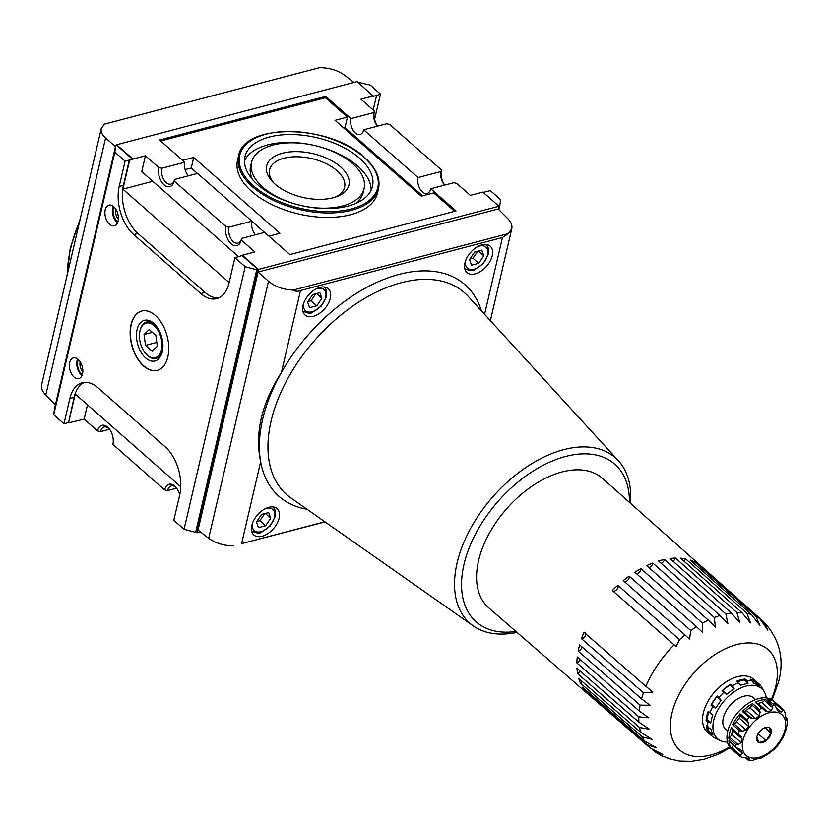 <?xml version="1.0" encoding="UTF-8"?>
<svg xmlns="http://www.w3.org/2000/svg" width="829" height="829" viewBox="0 0 829 829"><rect width="100%" height="100%" fill="white"/><g stroke="black" fill="none" stroke-linecap="round" stroke-linejoin="round"><path stroke-width="1.24" d="M115.48 146.629L105.584 137.997C102.05 134.837 100.61 131.707 101.242 128.599L41.637 384.718C40.942 388.086 42.32 391.526 45.771 395.05L55.429 404.656M101.242 128.599L104.433 124.143L319.652 67.636C329.445 67.781 337.776 70.31 344.626 75.242L353.91 82.434M481.359 310.792A140.878 84.703 131.3 0 0 393.993 275.819A140.878 84.703 131.3 0 0 281.456 372.376A140.878 84.703 131.3 0 0 260.658 461.774L241.612 543.617L324.833 521.762M241.612 543.617L325.02 521.897M508.488 233.55L293.186 290.077C283.445 289.704 275.218 286.751 268.503 281.238L258.078 272.005L498.115 208.991L507.628 218.452C511.078 221.965 512.457 225.415 511.762 228.783L508.488 233.55L502.457 237.508L484.582 314.315M293.186 290.077C295.259 291.466 297.694 291.621 300.502 290.533L502.457 237.508M330.294 298.274A17.564 10.559 131.3 0 0 328.253 288.668A17.564 10.559 131.3 0 0 308.72 294.886A17.564 10.559 131.3 0 0 305.062 315.051A17.564 10.559 131.3 0 0 319.155 313.611A17.564 10.559 131.3 0 0 330.294 298.274M492.219 255.767A17.564 10.559 131.3 0 0 490.177 246.151A17.564 10.559 131.3 0 0 470.644 252.368A17.564 10.559 131.3 0 0 466.986 272.534A17.564 10.559 131.3 0 0 481.079 271.104A17.564 10.559 131.3 0 0 492.219 255.767M279.114 518.198A17.564 10.559 131.3 0 0 277.073 508.581A17.564 10.559 131.3 0 0 257.55 514.809A17.564 10.559 131.3 0 0 253.881 534.974A17.564 10.559 131.3 0 0 267.974 533.534A17.564 10.559 131.3 0 0 279.114 518.198M373.195 109.977L376.573 95.449L373.351 96.299L357.154 81.584L116.62 144.743L132.909 159.054L145.438 155.769L141.749 171.582L238.607 256.71M130.143 187.447L122.941 188.877L130.143 187.447M144.049 334.543L145.531 345.361L152.173 351.195L157.334 346.221L155.852 335.393L149.21 329.559L144.049 334.543L152.391 332.356M156.805 342.408L145.531 345.361M162.453 351.04A18.808 11.212 75.3 0 1 147.8 355.703A18.808 11.212 75.3 0 1 146.557 354.491A18.808 11.212 75.3 0 1 146.308 354.221M140.07 330.47A18.808 11.212 75.3 0 1 140.153 330.129A18.808 11.212 75.3 0 1 155.707 325.32M147.261 355.133A17.886 10.663 75.3 0 1 146.07 353.973A17.886 10.663 75.3 0 1 139.987 330.812A17.886 10.663 75.3 0 1 154.194 325.693A17.886 10.663 75.3 0 1 161.417 349.859A17.886 10.663 75.3 0 1 147.261 355.133M300.502 290.533L281.456 372.376C261.549 403.599 254.617 433.391 260.658 461.774A140.878 84.703 131.3 0 0 306.958 509.224M359.558 158.194A65.47 34.828 13.1 0 0 291.746 134.526A65.47 34.828 13.1 0 0 244.959 156.702A65.47 34.828 13.1 0 0 300.823 205.457A65.47 34.828 13.1 0 0 372.48 186.38A65.47 34.828 13.1 0 0 359.558 158.194M371.133 190.224A65.47 34.828 13.1 0 0 357.713 166.09A65.47 34.828 13.1 0 0 293.549 142.536A65.47 34.828 13.1 0 0 244.472 160.753M251.508 162.391A57.802 30.746 13.1 0 0 300.834 205.437A57.802 30.746 13.1 0 0 364.097 188.587A57.802 30.746 13.1 0 0 352.688 163.707A57.802 30.746 13.1 0 0 292.813 142.806A57.802 30.746 13.1 0 0 251.508 162.391L250.586 166.339A57.802 30.746 13.1 0 0 252.565 179.551M355.568 203.519A57.802 30.746 13.1 0 0 363.175 192.546L364.097 188.587M340.584 166.878A42.217 22.456 13.1 0 0 284.16 152.805A42.217 22.456 13.1 0 0 272.606 181.789A42.217 22.456 13.1 0 0 336.595 196.68A42.217 22.456 13.1 0 0 340.584 166.878M334.895 197.261A38.507 20.487 13.1 0 0 344.595 187.281A38.507 20.487 13.1 0 0 336.988 170.701A38.507 20.487 13.1 0 0 297.103 156.774A38.507 20.487 13.1 0 0 269.58 169.821A38.507 20.487 13.1 0 0 273.881 183.064M238.555 156.039L237.508 160.525A71.854 38.227 13.1 0 0 298.834 214.037A71.854 38.227 13.1 0 0 377.475 193.095L378.521 188.618C380.615 178.069 375.848 167.582 364.221 157.158C329.776 124.112 243.198 122.682 238.555 156.039A71.854 38.227 13.1 0 0 299.87 209.561A71.854 38.227 13.1 0 0 378.521 188.618M182.691 160.349L193.696 157.458L279.943 233.26L268.938 236.151M454.644 211.322L433.691 192.898L421.287 196.152L335.04 120.35L347.444 117.096L325.403 97.718L160.65 140.982M145.438 155.769L158.847 167.562A12.777 7.616 -104.7 0 0 164.028 184.805A12.777 7.616 -104.7 0 0 174.163 181.136A12.777 7.616 -104.7 0 0 174.183 181.033L225.934 226.524A12.777 7.616 -104.7 0 0 231.115 243.757A12.777 7.616 -104.7 0 0 241.239 240.099A12.777 7.616 -104.7 0 0 241.27 239.995L241.643 238.42L264.638 232.379L289.901 254.576L456.033 210.949L430.779 188.753A10.611 6.331 75.3 0 1 427.111 193.426A10.611 6.331 75.3 0 1 419.94 188.836A10.611 6.331 75.3 0 1 418.044 177.561L363.703 129.801A10.611 6.331 75.3 0 1 360.024 134.464A10.611 6.331 75.3 0 1 352.853 129.884A10.611 6.331 75.3 0 1 350.957 118.599L325.704 96.402L159.562 140.028L184.815 162.225A10.611 6.331 75.3 0 0 188.39 175.831M325.403 97.718L325.704 96.402M422.572 195.82L344.988 127.625L343.703 127.967M344.988 127.625L347.444 117.096M197.447 173.448L191.25 167.997L185.116 169.603M264.534 232.41L251.881 221.281M191.25 167.997L193.696 157.458M174.183 181.033L174.567 179.458L197.561 173.416L251.902 221.177A10.611 6.331 75.3 0 0 255.477 234.783M176.183 487.587A10.611 6.331 -104.7 0 0 171.292 485.929A10.611 6.331 -104.7 0 0 167.613 490.592L176.67 488.219M87.48 404.811L84.143 419.142L97.563 430.935A12.777 7.616 75.3 0 1 108.526 427.961A12.777 7.616 75.3 0 1 112.889 444.417L164.639 489.898A12.777 7.616 75.3 0 1 175.603 486.924A12.777 7.616 75.3 0 1 179.717 494.872M164.639 489.898L167.613 490.592M109.096 428.624A10.611 6.331 -104.7 0 0 104.205 426.966A10.611 6.331 -104.7 0 0 100.537 431.629L109.594 429.256M97.563 430.935L100.537 431.629M363.703 129.801L386.697 123.759L389.671 124.464L441.422 169.945A12.777 7.616 -104.7 0 0 444.727 185.095M350.957 118.599L373.952 112.568L374.335 110.982A12.777 7.616 -104.7 0 0 377.641 126.143M377.527 126.163A10.611 6.331 75.3 0 1 373.952 112.568M430.779 188.753L453.774 182.722L456.748 183.416L470.364 195.375L482.882 192.09L498.985 206.245L498.302 209.177M418.044 177.561L441.038 171.52L441.422 169.945M444.613 185.126A10.611 6.331 75.3 0 1 441.038 171.52M158.847 167.562L161.821 168.256A10.611 6.331 -104.7 0 0 163.717 179.541A10.611 6.331 -104.7 0 0 170.888 184.121A10.611 6.331 -104.7 0 0 174.525 179.624M161.821 168.256L184.815 162.225M225.934 226.524L228.908 227.219A10.611 6.331 -104.7 0 0 230.804 238.503A10.611 6.331 -104.7 0 0 237.975 243.084A10.611 6.331 -104.7 0 0 241.602 238.586M228.908 227.219L251.902 221.177M80.164 361.786A7.855 4.684 -104.7 0 0 82.807 371.848M82.299 374.667A9.585 5.71 75.3 0 1 81.698 374.18A9.585 5.71 75.3 0 1 78.34 359.589M81.978 375.516A10.694 6.383 75.3 0 1 81.48 375.102A10.694 6.383 75.3 0 1 77.646 358.998M74.04 377.06A10.694 6.383 75.3 0 1 69.367 366.086A10.694 6.383 75.3 0 1 73.377 357.89A10.694 6.383 75.3 0 1 82.268 366.615A10.694 6.383 75.3 0 1 78.807 378.584A10.694 6.383 75.3 0 1 74.04 377.06M115.708 209.032A7.855 4.684 -104.7 0 0 118.35 219.094M117.842 221.903A9.585 5.71 75.3 0 1 117.241 221.426A9.585 5.71 75.3 0 1 113.884 206.825M117.531 222.752A10.694 6.383 75.3 0 1 117.024 222.348A10.694 6.383 75.3 0 1 113.19 206.245M109.594 224.296A10.694 6.383 75.3 0 1 104.91 213.322A10.694 6.383 75.3 0 1 108.92 205.126A10.694 6.383 75.3 0 1 117.811 213.861A10.694 6.383 75.3 0 1 114.361 225.82A10.694 6.383 75.3 0 1 109.594 224.296M145.666 357.973A21.005 12.528 75.3 0 1 137.334 328.605A21.005 12.528 75.3 0 1 155.127 324.667A21.005 12.528 75.3 0 1 162.266 351.89A21.005 12.528 75.3 0 1 145.666 357.973M157.365 370.325A30.652 18.279 75.3 0 1 143.811 365.921A30.652 18.279 75.3 0 1 130.412 334.584A30.652 18.279 75.3 0 1 141.79 311.02M143.562 365.993A30.652 18.279 75.3 0 1 130.163 334.543A30.652 18.279 75.3 0 1 141.666 311.051A30.652 18.279 75.3 0 1 167.126 336.066A30.652 18.279 75.3 0 1 157.241 370.356A30.652 18.279 75.3 0 1 143.562 365.993M373.444 95.905L360.916 99.19L374.335 110.982M498.923 206.193L499.752 205.975L500.581 199.634L490.322 190.618L483.203 192.38M241.27 239.995L254.876 251.954L242.348 255.249L258.451 269.394L498.985 206.245M152.795 181.282L130.029 187.261M132.909 159.054L129.593 160.298L122.941 188.877M242.348 255.249L239.011 256.607M229.136 282.523L123.075 189.302M180.732 486.768L76.185 394.884A1.596 0.953 -104.7 0 0 75.47 394.656A1.596 0.953 -104.7 0 0 74.921 395.35L68.517 422.873L84.143 419.142M132.816 159.448L116.91 145.469L115.666 145.8L114.837 152.142L125.096 161.158L129.303 160.049L123.428 185.333A35.606 21.233 -104.7 0 0 137.956 233.477L205.043 292.44A35.606 21.233 -104.7 0 0 218.763 297.88M239.032 256.482L234.918 257.674L229.032 282.958A35.606 21.233 75.3 0 1 216.701 298.616A35.606 21.233 75.3 0 1 200.825 293.549L133.749 234.586A35.606 21.233 75.3 0 1 119.21 186.432L123.428 185.333M125.096 161.158L119.21 186.432M84.371 382.428A35.606 21.233 -104.7 0 0 74.113 397.34L68.517 422.873M115.666 145.8L54.569 408.376L53.73 414.728L63.988 423.733L69.874 398.448A35.606 21.233 75.3 0 1 82.195 382.791A35.606 21.233 75.3 0 1 98.071 387.868L165.158 446.831A35.606 21.233 75.3 0 1 179.696 494.975L173.81 520.26L184.069 529.275L195.634 532.363L196.867 532.031L257.974 269.456L242.255 255.643M63.988 423.733L68.227 422.624M374.573 119.386L380.501 94.091L376.573 95.449M315.828 293.704L311.041 300.761L307.901 301.59M316.481 293.539L321.901 298.295L316.782 305.818L309.631 307.704L307.58 302.057L312.688 294.533L319.849 292.647L321.901 298.295M311.041 300.761L316.782 305.818M264.658 513.628L259.86 520.685L256.721 521.503M265.301 513.452L270.72 518.218L265.612 525.741L258.451 527.617L256.41 521.969L261.518 514.446L268.679 512.571L270.72 518.218M259.86 520.685L265.612 525.741M477.753 251.187L472.965 258.254L469.825 259.073M478.406 251.021L483.825 255.778L478.716 263.301L471.556 265.187L469.504 259.539L474.613 252.016L481.773 250.14L483.825 255.778M472.965 258.254L478.716 263.301M234.918 257.674L245.166 266.689L256.731 269.777L257.974 269.456M114.837 152.142L53.73 414.728M380.501 94.091L370.252 85.076L357.859 82.206M499.752 205.975L498.871 209.737M256.731 269.777L195.634 532.363M245.166 266.689L184.069 529.275M258.451 269.394L197.157 532.767L200.463 531.907M258.078 272.005L198.038 530.021L208.69 538.28C215.54 543.213 223.861 545.741 233.654 545.886M196.452 532.145L197.157 532.767M116.62 144.743L116.423 145.603M630.486 503.307A110.164 66.237 131.3 0 0 618.465 460.81A110.164 66.237 131.3 0 0 492.872 496.768A110.164 66.237 131.3 0 0 473.328 625.936A110.164 66.237 131.3 0 0 517.016 632.403M629.429 502.364A104.951 63.108 131.3 0 0 556.155 459.473A104.951 63.108 131.3 0 0 464.012 564.311A104.951 63.108 131.3 0 0 515.959 631.48M759.706 618.589L698.453 564.114A85.377 51.336 -48.7 0 1 701.635 566.59A85.377 51.336 -48.7 0 1 702.039 566.953L763.54 621.657L767.872 630.185L759.706 618.589A84.89 51.046 131.3 0 0 755.893 616.372L759.965 625.563L751.53 614.59A84.89 51.046 131.3 0 0 747.022 613.398L750.483 622.921L741.996 612.714A84.89 51.046 131.3 0 0 736.919 612.6L739.696 622.33L731.385 613.035A84.89 51.046 131.3 0 0 725.903 613.978L727.893 623.781L720.028 615.522A84.89 51.046 131.3 0 0 714.308 617.522L715.417 627.211L708.267 620.123A84.89 51.046 131.3 0 0 702.474 623.097L702.546 632.423L696.453 626.683A84.89 51.046 131.3 0 0 690.775 630.537L689.531 639.149L684.961 634.993A84.89 51.046 131.3 0 0 679.552 639.636L676.153 646.62L674.112 644.827A84.89 51.046 131.3 0 0 645.895 686.371L652.91 692.018L643.449 692.785A84.89 51.046 131.3 0 0 641.573 698.868L649.967 705.272L640.112 705.106A84.89 51.046 131.3 0 0 639.221 710.93L648.817 717.8L638.807 716.805A84.89 51.046 131.3 0 0 638.921 722.194L649.542 729.282L639.573 727.53A84.89 51.046 131.3 0 0 640.682 732.328L652.174 739.395L642.371 736.96A84.89 51.046 131.3 0 0 644.454 741.002L656.641 747.862L647.117 744.794A84.89 51.046 131.3 0 0 650.112 747.976L662.827 754.421L655.573 752.266L661.874 755.924L670.537 758.877L668.195 758.535L679.542 761.095M655.573 752.266L652.423 749.717M668.195 758.535L665.532 757.354M747.634 759.582L745.312 757.54M748.514 760.224L745.955 757.561M760.089 758.069L761.074 758.131L760.089 758.069A28.746 17.285 -48.7 0 1 756.556 759.001L752.742 760.307L748.514 760.214M761.364 757.986L768.431 753.789A28.746 17.285 -48.7 0 0 771.934 751.105L773.675 749.613M783.177 737.572L785.633 730.94A28.746 17.285 -48.7 0 0 786.141 729.043A28.746 17.285 -48.7 0 0 786.503 727.178L787.55 723.448L787.457 719.106L786.586 718.215M785.871 717.893L787.467 719.292L786.338 719.427L786.648 719.986M786.338 719.427A28.746 17.285 -48.7 0 0 785.332 716.639L785.115 712.816L783.633 710.049L782.265 708.608L782.804 710.36L781.022 712.059A28.746 17.285 -48.7 0 0 778.39 710.981L777.934 710.722M782.804 710.36L774.379 702.951A1.596 0.964 -48.7 0 1 775.561 702.712L782.265 708.608M777.55 710.246L775.395 706.111L768.079 699.676A1.596 0.964 -48.7 0 1 768.214 699.863M768.079 699.676A1.596 0.964 -48.7 0 0 767.872 699.562L775.395 706.111M772.794 707.779L772.276 705.406L765.571 699.51A1.596 0.964 -48.7 0 0 764.369 700.37L772.794 707.779L771.094 710.816A28.746 17.285 -48.7 0 0 767.55 711.738L765.664 711.292L761.924 708.121A31.937 19.202 131.3 0 0 759.302 709.469L760.11 712.225L759.209 716.018A28.746 17.285 -48.7 0 0 755.706 718.702L751.986 718.453L743.561 711.044A3.067 1.845 -48.7 0 0 746.287 710.422L755.706 718.702M767.55 711.738L758.131 703.458A3.067 1.845 -48.7 0 1 757.426 703.583M761.924 708.121L755.219 702.225A1.596 0.964 -48.7 0 1 756.007 702.329A1.596 0.964 -48.7 0 1 756.152 702.526M760.11 712.225L751.685 704.816A1.596 0.964 -48.7 0 1 752.587 703.583L759.302 709.469M743.561 711.044A1.596 0.964 -48.7 0 0 742.349 711.427L749.053 717.323L751.986 718.453M748.162 722.515L746.805 719.717L740.09 713.821A1.596 0.964 -48.7 0 0 739.737 715.116L748.162 722.515L748.566 726.287A28.746 17.285 -48.7 0 0 746.038 730.007L742.297 731.147L733.872 723.748A3.067 1.845 -48.7 0 0 736.618 721.727L746.038 730.007M733.872 723.748A1.596 0.964 -48.7 0 0 732.701 724.701L739.406 730.598L742.297 731.147M739.603 735.427L731.706 728.494A1.596 0.964 -48.7 0 1 731.603 728.411A1.596 0.964 -48.7 0 1 731.427 727.499L739.872 735.675M741.136 742.629L738.111 744.618L729.675 737.209A3.067 1.845 -48.7 0 0 731.717 734.349L741.136 742.629A28.746 17.285 -48.7 0 1 742.007 738.867L741.271 736.67L740.131 735.893M729.675 737.209A1.596 0.964 -48.7 0 0 728.867 738.494L735.582 744.39L738.111 744.618M740.867 749.717L736.618 747.831L728.919 740.939A1.596 0.964 -48.7 0 0 729.105 741.23A1.596 0.964 -48.7 0 0 729.427 741.375M742.307 753.178L740.546 755.25L732.111 747.841A3.067 1.845 -48.7 0 0 732.888 744.898L742.307 753.178A28.746 17.285 -48.7 0 1 741.302 750.38L740.007 749.24M732.111 747.841A1.596 0.964 -48.7 0 0 731.883 749.105L738.587 755.001L740.546 755.25M749.654 759.032L749.25 758.825A28.746 17.285 -48.7 0 1 746.618 757.747L742.857 757.706L739.955 756.442L733.24 750.546A31.937 19.202 -48.7 0 0 733.323 750.618L731.406 748.929A31.937 19.202 131.3 0 1 738.059 712.266A31.937 19.202 131.3 0 1 773.571 700.951L775.488 702.64A31.937 19.202 -48.7 0 1 775.561 702.712M771.177 733.157A9.264 5.565 131.3 0 0 764.866 727.707A9.264 5.565 131.3 0 0 756.815 736.867A9.264 5.565 131.3 0 0 762.172 742.701A9.264 5.565 131.3 0 0 771.177 733.157M725.903 613.978L664.454 559.471A85.377 51.336 -48.7 0 0 658.558 561.026L720.028 615.522M736.919 612.6L675.531 558.083A85.377 51.336 -48.7 0 0 669.977 558.518L731.385 613.035M747.022 613.398L685.687 558.891A85.377 51.336 -48.7 0 0 680.64 558.197L741.996 612.714M755.893 616.372L694.609 561.875A85.377 51.336 -48.7 0 0 690.236 560.083L751.53 614.59M701.635 566.59L602.507 478.416A86.164 51.802 131.3 0 0 531.845 486.281A86.164 51.802 131.3 0 0 477.918 563.72A86.164 51.802 131.3 0 0 488.747 607.854L588.911 694.837A85.377 51.336 -48.7 0 1 588.238 694.236L650.112 747.976M585.968 690.205A3.803 2.29 -48.7 0 1 585.212 691.023L647.117 744.794M585.212 691.023A85.377 51.336 -48.7 0 1 582.538 687.22L644.454 741.002M582.062 681.365A3.803 2.29 -48.7 0 1 580.435 683.148L642.371 736.96M580.435 683.148A85.377 51.336 -48.7 0 1 578.756 678.495L640.682 732.328M580.062 670.993A3.803 2.29 -48.7 0 1 577.626 673.666L639.573 727.53M577.626 673.666A85.377 51.336 -48.7 0 1 576.974 668.309L638.921 722.194M580.041 659.387A3.803 2.29 -48.7 0 1 576.86 662.879L638.807 716.805M576.86 662.879A85.377 51.336 -48.7 0 1 577.274 656.982L639.221 710.93M581.999 646.91A3.803 2.29 -48.7 0 1 578.176 651.107L640.112 705.106M578.176 651.107A85.377 51.336 -48.7 0 1 579.637 644.848L641.573 698.868M585.347 632.641A3.803 2.29 -48.7 0 1 585.15 636.216A3.803 2.29 -48.7 0 1 581.523 638.724L643.449 692.785M581.523 638.724A85.377 51.336 -48.7 0 1 583.989 632.278L645.895 686.371M679.552 639.636L617.833 585.274A85.377 51.336 -48.7 0 0 612.372 590.486L674.112 644.827M690.775 630.537L629.118 576.134A85.377 51.336 -48.7 0 0 623.273 580.601L684.961 634.993M702.474 623.097L640.89 568.642A85.377 51.336 -48.7 0 0 634.848 572.238L696.453 626.683M714.308 617.522L652.786 563.036A85.377 51.336 -48.7 0 0 646.724 565.647L708.267 620.123M749.25 758.825L748.95 760.193M777.498 745.551L779.073 743.52A28.746 17.285 -48.7 0 0 781.602 739.8L783.364 736.919M755.219 702.225A31.937 19.202 -48.7 0 1 765.571 699.51M767.872 699.562A31.937 19.202 -48.7 0 1 775.488 702.64M731.883 749.105A31.937 19.202 -48.7 0 1 728.919 740.939M728.867 738.494A31.937 19.202 -48.7 0 1 731.427 727.499M732.701 724.701A31.937 19.202 -48.7 0 1 740.09 713.821M742.349 711.427A31.937 19.202 -48.7 0 1 752.587 703.583M755.478 699.624L753.665 697.956A21.057 12.663 131.3 0 0 730.131 705.303A21.057 12.663 131.3 0 0 725.872 729.582L727.758 731.168M766.234 697.904A33.419 20.093 131.3 0 0 764.297 691.749A33.419 20.093 131.3 0 0 735.717 690.754A33.419 20.093 131.3 0 0 713.054 724.266A33.419 20.093 131.3 0 0 721.075 740.919A33.419 20.093 131.3 0 0 727.437 742.048M707.811 721.986L706.08 720.474L706.878 719.624L710.712 722.992L707.811 721.986A35.129 21.119 131.3 0 0 707.914 727.271L710.836 729.137L712.971 735.002L710.412 734.142A35.129 21.119 131.3 0 0 712.619 736.67A35.129 21.119 131.3 0 0 713.344 737.261L721.075 740.919M764.297 691.749L761.209 686.422A35.129 21.119 131.3 0 0 759.001 683.904A35.129 21.119 131.3 0 0 758.276 683.314L759.447 685.635L753.924 683.376L751.799 680.661A35.129 21.119 131.3 0 0 746.825 680.547L748.131 683.241L740.691 685.2L738.1 682.837A35.129 21.119 131.3 0 0 732.421 685.749L734.079 688.588L726.722 694.236L723.8 692.36A35.129 21.119 131.3 0 0 718.93 697.531L721.054 700.246L715.748 708.07L712.702 706.691A35.129 21.119 131.3 0 0 709.966 712.722L712.546 715.085L710.712 722.992M751.862 680.733L755.613 682.267L756.545 681.79L758.276 683.314M755.613 682.267L759.447 685.635M756.545 681.79A35.129 21.119 -48.7 0 0 750.079 679.148L751.799 680.661M736.94 681.811L744.297 679.873L745.105 679.024L746.825 680.547M744.297 679.873L748.131 683.241M745.105 679.024A35.129 21.119 -48.7 0 0 736.38 681.314L738.1 682.837M723.8 692.36L722.069 690.847L730.701 684.236L732.421 685.749M730.245 685.22L734.079 688.588M722.888 690.868L726.722 694.236M712.702 706.691L710.981 705.178L717.209 696.008L718.93 697.531M717.23 696.878L721.054 700.246M711.914 704.702L715.748 708.07M706.878 719.624L708.722 711.717L708.235 711.209L709.966 712.722M708.722 711.717L712.546 715.085M707.386 726.795L709.137 731.634L708.681 732.629A35.129 21.119 -48.7 0 1 706.194 725.758L707.914 727.271M709.137 731.634L712.971 735.002M708.681 732.629L710.412 734.142M617.833 585.274A3.803 2.29 -48.7 0 1 616.942 589.367A3.803 2.29 -48.7 0 1 612.973 591.015M694.609 561.875A3.803 2.29 -48.7 0 1 693.593 563.078M685.687 558.891A3.803 2.29 -48.7 0 1 683.852 561.057M675.531 558.083A3.803 2.29 -48.7 0 1 672.93 561.14M664.454 559.471A3.803 2.29 -48.7 0 1 661.169 563.347M652.786 563.036A3.803 2.29 -48.7 0 1 648.92 567.585M640.89 568.642A3.803 2.29 -48.7 0 1 639.667 571.948A3.803 2.29 -48.7 0 1 636.558 573.751M629.118 576.134A3.803 2.29 -48.7 0 1 628.019 579.865A3.803 2.29 -48.7 0 1 624.444 581.637M759.001 683.904L753.81 679.345A35.129 21.119 131.3 0 0 714.753 691.78A35.129 21.119 131.3 0 0 707.427 732.111L712.619 736.67M706.08 720.474A35.129 21.119 -48.7 0 1 708.235 711.209M710.981 705.178A35.129 21.119 -48.7 0 1 717.209 696.008M722.069 690.847A35.129 21.119 -48.7 0 1 730.701 684.236M760.856 730.287L758.369 733.955L766.006 740.67L771.115 733.147L769.074 727.499L764.411 727.893M756.804 736.908L758.846 742.556L766.006 740.67M764.96 727.738L771.115 733.147M774.379 702.951A3.067 1.845 -48.7 0 1 772.825 703.852M776.877 708.412L781.022 712.059M758.131 703.458A28.746 17.285 -48.7 0 1 761.675 702.536L771.094 710.816M764.369 700.37A3.067 1.845 -48.7 0 1 761.675 702.536M746.287 710.422A28.746 17.285 -48.7 0 1 749.789 707.738L759.209 716.018M751.685 704.816A3.067 1.845 -48.7 0 1 749.789 707.738M736.618 721.727A28.746 17.285 -48.7 0 1 739.147 718.007L748.566 726.287M739.737 715.116A3.067 1.845 -48.7 0 1 739.147 718.007M731.717 734.349A28.746 17.285 -48.7 0 1 732.587 730.587L742.007 738.867M732.629 729.313A3.067 1.845 -48.7 0 1 732.587 730.587M732.888 744.898A28.746 17.285 -48.7 0 1 732.618 744.318M79.563 221.716A138.92 83.522 131.3 0 0 67.346 274.254M105.584 137.997L45.771 395.05M363.765 157.085A70.89 37.709 13.1 0 0 244.348 146.381A70.89 37.709 13.1 0 0 318.046 211.157A70.89 37.709 13.1 0 0 363.765 157.085M76.309 394.987L74.921 395.35M133.749 234.586L137.956 233.477M200.825 293.549L205.043 292.44M69.874 398.448L74.113 397.34M324.129 287.176A15.969 9.596 131.3 0 0 323.88 286.958L324.129 287.176C326.408 288.979 327.154 292.171 326.367 296.73L321.279 306.108L312.865 312.129C311.227 313.776 307.953 313.455 303.051 311.155L302.813 310.948A15.969 9.596 131.3 0 0 303.051 311.155M303.984 302.43A14.052 8.445 131.3 0 0 311.756 311.839A14.052 8.445 131.3 0 0 325.652 297.31A14.052 8.445 131.3 0 0 315.59 289.217M486.053 244.659A15.969 9.596 131.3 0 0 485.804 244.441L486.053 244.659C488.333 246.472 489.079 249.653 488.291 254.223L483.203 263.591L474.789 269.612C473.152 271.27 469.877 270.938 464.976 268.648L464.737 268.43A15.969 9.596 131.3 0 0 464.976 268.648M465.908 259.912A14.052 8.445 131.3 0 0 473.68 269.321A14.052 8.445 131.3 0 0 487.576 254.793A14.052 8.445 131.3 0 0 477.514 246.71M252.814 522.343A14.052 8.445 131.3 0 0 260.575 531.752A14.052 8.445 131.3 0 0 274.472 517.223A14.052 8.445 131.3 0 0 264.41 509.141M618.465 460.81L468.136 296.326A134.516 80.879 131.3 0 0 314.782 340.242A134.516 80.879 131.3 0 0 290.917 497.97L473.328 625.936M268.503 281.238L208.69 538.28M771.343 699.417A66.89 40.217 131.3 0 0 775.789 686.132A66.89 40.217 131.3 0 0 730.556 646.568A66.89 40.217 131.3 0 0 670.35 725.789A66.89 40.217 131.3 0 0 729.593 746.919M785.063 729.52A27.139 16.321 131.3 0 0 757.955 718.432A27.139 16.321 131.3 0 0 748.939 757.209A27.139 16.321 131.3 0 0 785.063 729.52M749.053 717.323A31.937 19.202 131.3 0 0 746.805 719.717M739.406 730.598A31.937 19.202 131.3 0 0 738.142 733.396M735.582 744.39A31.937 19.202 131.3 0 0 735.634 746.836M738.587 755.001A31.937 19.202 131.3 0 0 739.955 756.442M774.587 705.458A31.937 19.202 131.3 0 0 772.276 705.406M490.374 320.668L511.762 228.783M146.07 353.973L146.557 354.491M139.987 330.812L140.153 330.129M272.959 507.089C275.238 508.902 275.984 512.084 275.187 516.654L270.109 526.032L261.684 532.052C260.047 533.7 256.783 533.368 251.871 531.078M80.268 218.732L70.268 248.037L67.025 275.642M679.459 761.095L691.593 761.364L704.349 759.229L718.059 754.328L730.204 747.706M772.203 699.925L778.825 681.055C784.503 658.423 779.405 638.631 763.54 621.657M748.048 760.006L745.25 757.54M787.208 718.619L785.602 717.209M764.069 709.417L756.007 702.329M739.82 735.634L731.603 728.411M736.618 747.831L729.105 741.23M773.633 749.903L777.882 745.395"/></g></svg>
